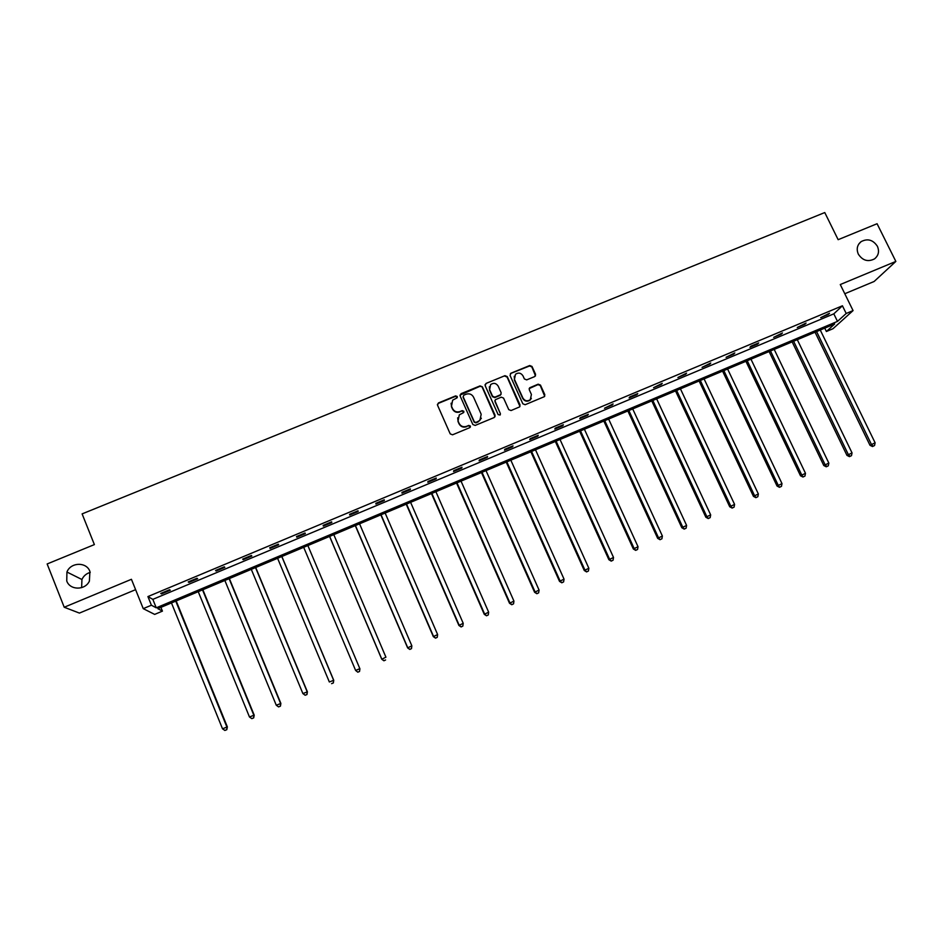 <?xml version="1.0" encoding="UTF-8"?>
<svg xmlns="http://www.w3.org/2000/svg" width="943" height="943" viewBox="0 0 943 943"><rect width="100%" height="100%" fill="white"/><g stroke="black" fill="none" stroke-linecap="round" stroke-linejoin="round"><path stroke-width="1.41" d="M858.33 254.15C862.597 260.574 867.996 262.166 874.491 258.901C878.558 255.6 879.524 251.38 877.391 246.276C873.041 239.793 867.607 238.249 861.089 241.644C857.152 244.944 856.232 249.117 858.33 254.15M66.753 580.982C69.971 590.412 85.188 590.471 89.396 581.1L89.903 571.423C86.567 561.686 70.666 562.099 66.929 572.036L66.753 580.982M457.284 396.531L455.658 395.883L438.448 402.944L437.528 405.195L450.212 433.874L452.546 434.806L469.779 427.651L470.416 426.071L468.789 425.423L466.561 426.342C463.284 427.344 460.797 426.354 459.111 423.395L458.05 421.002L459.288 414.861L463.567 412.621L463.838 411.278L462.211 410.629L459.995 411.549C456.718 412.539 454.231 411.549 452.557 408.602L451.497 406.221L452.64 400.186L457.037 397.852L457.284 396.531M457.296 397.463L455.575 396.308L438.389 403.356L437.387 404.464M470.416 427.061L468.683 425.812L466.561 426.342M463.85 412.232L462.117 411.042L459.995 411.549M844.787 293.733L874.126 281.486L895.85 261.423L877.073 223.727L838.15 239.687L824.771 212.552L82.112 513.888L94.383 544.594L47.15 563.961L64.218 607.245L79.424 613.091L135.603 589.658M534.716 376.575L535.589 374.347L532.005 366.45L529.707 365.53L510.929 373.228L510.045 375.455L522.835 403.793L525.145 404.712L544.382 396.649L544.818 394.681L540.469 385.098L538.17 384.178L529.671 387.785L529.259 389.718L531.416 394.48L530.272 399.714C527.278 401.553 524.815 400.987 522.882 398.017L514.454 379.369L515.479 374.277C518.473 372.32 520.984 372.85 522.988 375.868L524.391 378.956L526.689 379.876L534.716 376.575M160.911 607.375L162.432 611.123L154.664 614.4L143.242 608.648L131.431 579.297L64.218 607.245M143.242 608.648L151.399 605.217L156.255 607.822L837.502 321.386L846.201 313.477L853.061 310.589L832.975 328.73L826.398 331.5L834.673 323.968L157.835 608.659L162.432 611.123M147.921 596.577L152.837 599.359L833.812 313.842L842.429 305.78L147.921 596.577L151.399 605.217M842.429 305.78L846.201 313.477M895.85 261.423L840.272 284.538L853.061 310.589M482.356 386.807L480.034 385.899L461.033 393.679L460.125 395.93L472.832 424.503L475.166 425.423L494.203 417.537L495.099 415.285L482.356 386.807L479.916 386.324L459.984 395.105M486.058 383.424L504.953 375.679L507.251 376.599L520.041 404.948L519.605 406.904L511.059 410.547L508.749 409.627L503.562 398.087L501.252 397.168L495.381 399.702L494.981 401.624L500.379 413.659L500.085 415.026L498.128 414.59L485.162 385.663L486.058 383.424L504.953 375.679M90.245 572.401C86.367 573.521 83.597 575.89 81.935 579.509L81.628 587.654M824.76 328.14L826.398 331.5M833.812 313.842L837.502 321.386M152.837 599.359L156.255 607.822M828.202 314.502L820.716 317.638L829.534 313.241L828.202 314.502L827.919 313.925M804.803 324.309L797.271 327.469L806.076 323.072L804.803 324.309L804.52 323.72M781.264 334.176L773.684 337.346L782.466 332.962L781.264 334.176L780.981 333.586M757.583 344.101L749.956 347.295L751.064 346.116L758.714 342.922L757.583 344.101L757.3 343.511M733.748 354.085L726.086 357.291L734.809 352.93L733.748 354.085L733.477 353.495M709.784 364.128L702.063 367.357L710.774 363.008L709.784 364.128L709.501 363.538M685.655 374.241L677.899 377.495L686.575 373.133L685.655 374.241L685.384 373.64M661.397 384.402L653.582 387.679L662.245 383.329L661.397 384.402L661.114 383.801M636.973 394.634L629.122 397.934L629.865 396.897L637.751 393.596L636.973 394.634L636.702 394.033M612.408 404.936L604.498 408.248L613.103 403.922L612.408 404.936L612.137 404.323M587.689 415.297L579.733 418.621L580.334 417.655L588.314 414.307L587.689 415.297L587.406 414.684M562.818 425.717L554.814 429.065L555.333 428.122L563.36 424.763L562.818 425.717L562.535 425.104M537.793 436.208L529.73 439.579L530.178 438.66L538.264 435.277L537.793 436.208L537.51 435.595M512.603 446.758L504.493 450.153L504.87 449.269L513.004 445.862L512.603 446.758L512.332 446.145M487.26 457.379L479.103 460.797L479.398 459.936L487.578 456.518L487.26 457.379L486.989 456.754M461.764 468.058L453.548 471.5L453.76 470.675L461.999 467.233L461.764 468.058L461.492 467.445M436.102 478.82L427.839 482.274L427.969 481.484L436.255 478.018L436.102 478.82L435.819 478.195M410.276 489.641L401.966 493.118L402.013 492.364L410.346 488.875L410.276 489.641L410.005 489.016M384.284 500.533L375.915 504.034L375.88 503.303L384.272 499.79L384.284 500.533L384.013 499.908M358.128 511.495L349.712 515.019L349.594 514.324L358.034 510.788L358.128 511.495L357.857 510.858M331.806 522.516L323.331 526.076L323.131 525.404L331.63 521.844L331.806 522.516L331.535 521.892M305.32 533.62L296.797 537.192L296.503 536.567L305.049 532.984L305.32 533.62L305.049 532.984M278.656 544.795L270.075 548.39L269.698 547.8L278.303 544.194L278.656 544.795M251.828 556.04L243.188 559.659L242.716 559.105L251.392 555.474L251.828 556.04M224.823 567.356L216.124 570.998L215.57 570.48L224.293 566.826L224.823 567.356M197.641 578.743L188.883 582.409L188.235 581.925L197.016 578.248L197.641 578.743M170.282 590.212L161.477 593.901L160.734 593.453L169.563 589.752L170.282 590.212M161.477 593.901L161.206 593.253M188.883 582.409L188.624 581.76M216.124 570.998L215.864 570.35M243.188 559.659L242.917 559.01M270.075 548.39L269.804 547.753M296.797 537.192L296.526 536.555M535.506 375.892L531.828 366.91L529.53 365.99L510.411 373.581M451.084 403.203L451.497 406.221M459.901 411.95C456.624 412.94 454.149 411.961 452.475 409.003L451.414 406.633M457.673 417.808L458.05 421.002M466.467 426.731C463.19 427.721 460.703 426.743 459.029 423.784L457.968 421.391M495.075 416.712L482.227 387.243M463.791 395.176L463.154 396.744L474.317 421.816L475.944 422.464L479.869 420.495L481.189 414.272L473.551 397.156C471.865 394.209 469.402 393.231 466.137 394.209L463.791 395.176M481.378 418.232L478.172 421.886L475.838 422.853L474.211 422.205L463.06 397.168M519.97 406.48L507.098 377.047L504.8 376.127M494.863 400.634L500.379 413.659M500.32 414.731L500.238 414.06M498.199 386.135C496.159 383.094 493.637 382.575 490.619 384.591L489.617 389.659L492.576 396.249L494.886 397.168L500.757 394.646L501.146 392.724L498.199 386.135M489.346 386.771L489.617 389.659M501.122 394.15L500.12 395.376L494.745 397.592L492.435 396.673L489.488 390.096M485.94 383.86L485.032 384.744M514.241 376.257L514.454 379.369M531.357 398.323L530.084 400.138C527.102 401.966 524.65 401.4 522.705 398.429L514.3 379.805M544.7 396.284L540.28 385.534L537.981 384.614L529.153 388.61M171.461 602.931L222.513 728.798L227.357 726.912L176.188 600.95M226.603 729.693L224.87 730.448L226.803 729.693L226.839 726.9L175.763 601.127M224.87 730.448L222.513 728.798M227.357 726.912L226.803 729.693M198.242 591.674L249.471 716.975L254.209 715.148L202.863 589.729M253.526 717.882L251.805 718.637L253.691 717.894L253.785 715.089L202.521 589.87M251.805 718.637L249.471 716.975M254.209 715.148L253.691 717.894M224.858 580.475L276.275 705.234L280.884 703.454L229.361 578.578M280.271 706.154L278.562 706.896L280.413 706.177L280.543 703.36L229.102 578.684M278.562 706.896L276.275 705.234M280.884 703.454L280.413 706.177M251.298 569.348L302.892 693.565L307.394 691.832L255.694 567.497M306.852 694.496L305.155 695.239L306.958 694.543L307.147 691.702L255.529 567.58M305.155 695.239L302.892 693.565M307.394 691.832L306.958 694.543M277.584 558.291L329.343 681.978L333.739 680.292L281.863 556.5M333.268 682.909L331.582 683.651L333.339 682.968L333.574 680.127L281.78 556.535M333.739 680.292L333.339 682.968M359.92 668.823L307.866 545.561L359.92 668.823L359.542 671.475L357.833 672.135L359.542 671.475M303.693 547.317L355.629 670.461L359.825 668.622L359.507 671.404M357.869 672.218L355.629 670.461L357.833 672.135M329.579 536.426L381.762 659.24L385.923 657.188L333.798 534.657M329.649 536.402L381.75 659.016L383.931 660.784L385.593 659.97L383.919 660.701M383.931 660.784L381.762 659.24M355.287 525.616L407.635 647.9L411.843 645.825L359.554 523.813M355.44 525.546L407.706 647.641L409.816 649.432L411.502 648.607L409.851 649.326M411.843 645.825L411.502 648.607M409.816 649.432L407.635 647.9M380.842 514.866L433.344 636.643L437.611 634.533L385.157 513.051M381.066 514.772L433.497 636.336L435.548 638.152L437.257 637.315L435.607 638.034M437.611 634.533L437.257 637.315M435.548 638.152L433.344 636.643M406.233 504.187L458.899 625.445L463.213 623.311L410.606 502.348M406.539 504.057L459.123 625.103L461.115 626.942L462.836 626.093L461.21 626.8M463.213 623.311L462.836 626.093M461.115 626.942L458.899 625.445M431.47 493.566L484.278 614.317L488.651 612.16L435.89 491.704M431.847 493.401L484.584 613.952L486.517 615.791L488.274 614.942L486.647 615.649M488.651 612.16L488.274 614.942M486.517 615.791L484.278 614.317M456.542 483.016L509.515 603.261L513.935 601.092L461.033 481.13M457.013 482.828L509.892 602.86L511.766 604.722L513.546 603.85L511.919 604.557M513.935 601.092L513.546 603.85M511.766 604.722L509.515 603.261M481.472 472.537L534.587 592.275L539.066 590.07L486.01 470.628M482.014 472.313L535.046 591.839L536.862 593.713L538.653 592.841L537.05 593.548M539.066 590.07L538.653 592.841M536.862 593.713L534.587 592.275M506.238 462.117L559.505 581.348L564.032 579.132L510.835 460.184M506.863 461.858L560.048 580.888L561.804 582.786L563.608 581.902L562.016 582.597M564.032 579.132L563.608 581.902M561.804 582.786L559.505 581.348M530.862 451.756L584.271 570.491L588.845 568.264L535.506 449.811M531.557 451.473L584.884 569.996L586.581 571.918L588.42 571.022L586.829 571.717M588.845 568.264L588.42 571.022M586.581 571.918L584.271 570.491M555.344 441.465L608.883 559.706L613.516 557.454L560.024 439.497M556.111 441.147L609.567 559.175L611.217 561.109L613.068 560.213L611.488 560.896M613.516 557.454L613.068 560.213M611.217 561.109L608.883 559.706M579.662 431.234L633.354 548.991L638.022 546.704L584.401 429.242M580.511 430.88L634.109 548.425L635.688 550.37L637.562 549.463L635.995 550.146M638.022 546.704L637.562 549.463M635.688 550.37L633.354 548.991M603.838 421.061L657.66 538.335L662.387 536.037L608.624 419.046M604.758 420.684L658.497 537.734L660.017 539.702L661.915 538.783L660.359 539.467M662.387 536.037L661.915 538.783M660.017 539.702L657.66 538.335M627.873 410.959L681.824 527.738L686.598 525.428L632.706 408.92M628.863 410.535L682.732 527.113L684.205 529.106L686.115 528.174L684.571 528.858M686.598 525.428L686.115 528.174M684.205 529.106L681.824 527.738M651.766 400.905L705.847 517.212L710.668 514.878L656.646 398.854M652.827 400.457L706.814 516.564L708.24 518.556L710.173 517.624L708.629 518.296M710.668 514.878L710.173 517.624M708.24 518.556L705.847 517.212M675.518 390.921L729.717 506.756L734.585 504.399L680.445 388.846M676.638 390.449L730.766 506.073L732.133 508.077L734.078 507.145L732.546 507.805M734.585 504.399L734.078 507.145M732.133 508.077L729.717 506.756M699.117 380.984L753.445 496.36L758.361 493.979L704.091 378.897M700.307 380.489L754.565 495.641L755.873 497.668L757.842 496.713L756.321 497.385M758.361 493.979L757.842 496.713M755.873 497.668L753.445 496.36M722.586 371.118L777.032 486.022L781.995 483.618L727.607 369.008M723.847 370.587L778.211 485.28L779.484 487.319L781.464 486.364L779.955 487.024M781.995 483.618L781.464 486.364M779.484 487.319L777.032 486.022M745.913 361.31L800.477 475.744L805.487 473.327L750.97 359.177M747.233 360.745L801.727 474.966L802.941 477.028L804.945 476.062L803.436 476.722M805.487 473.327L804.945 476.062M802.941 477.028L800.477 475.744M769.099 351.55L823.793 465.524L828.838 463.096L774.203 349.405M770.49 350.973L825.101 464.734L826.787 466.479L826.257 466.797L828.284 465.83L826.787 466.479M828.838 463.096L828.284 465.83M826.257 466.797L823.793 465.524M792.144 341.861L846.955 455.375L852.048 452.923L797.295 339.692M793.605 341.248L848.335 454.55L849.997 456.306L849.443 456.636L851.482 455.658L849.997 456.306M852.048 452.923L851.482 455.658M849.443 456.636L846.955 455.375M815.058 332.219L869.988 445.285L875.116 442.809L820.257 330.038M816.591 331.582L871.426 444.424L873.065 446.192L872.487 446.534L874.538 445.544L873.065 446.192M875.116 442.809L874.538 445.544M872.487 446.534L869.988 445.285M81.935 579.509L66.929 572.036M858.814 243.989L861.089 241.644"/></g></svg>
